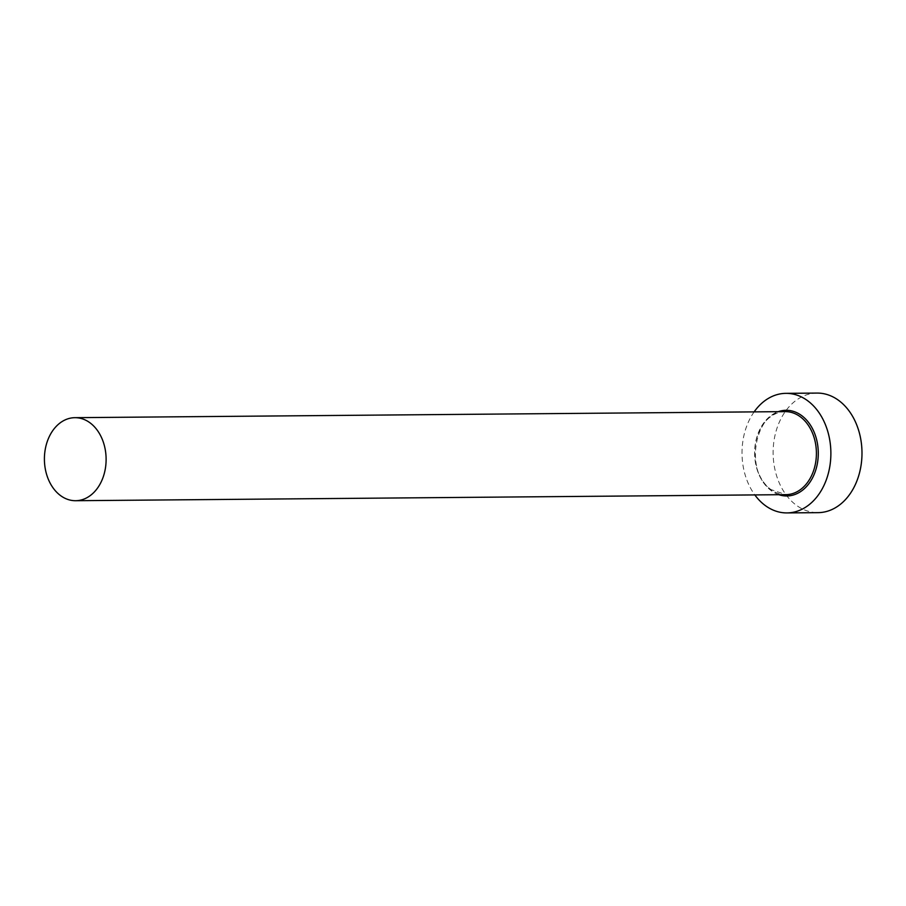 <?xml version="1.0" encoding="UTF-8"?>
<svg xmlns="http://www.w3.org/2000/svg" width="906" height="906" viewBox="0 0 906 906"><rect width="100%" height="100%" fill="white"/><g stroke="black" fill="none" stroke-linecap="round" stroke-linejoin="round"><path stroke-width="0.68" stroke-dasharray="4.53 3.4" d="M817.053 393.079A59.785 44.428 -90.5 0 0 774.415 438.266A59.785 44.428 -90.5 0 0 796.465 505.344A59.785 44.428 -90.5 0 0 818.073 512.649M754.12 411.89A59.785 44.428 -90.5 0 0 754.834 494.925M778.933 494.721A42.842 31.846 89.5 0 1 771.323 490.735A42.842 31.846 89.5 0 1 754.823 447.926A42.842 31.846 89.5 0 1 778.22 411.686M785.196 411.618A41.517 30.849 -90.5 0 0 755.593 443A41.517 30.849 -90.5 0 0 770.904 489.58A41.517 30.849 -90.5 0 0 785.91 494.653L771.221 489.67C743.294 472.139 755.208 409.014 785.196 411.618"/><path stroke-width="1.36" d="M60.611 495.639A41.517 30.849 -90.5 0 0 75.617 500.712A41.517 30.849 -90.5 0 0 105.221 469.331A41.517 30.849 -90.5 0 0 89.909 422.751A41.517 30.849 -90.5 0 0 74.904 417.677A41.517 30.849 -90.5 0 0 45.3 449.059A41.517 30.849 -90.5 0 0 60.611 495.639M754.834 494.925A59.785 44.428 -90.5 0 0 765.355 505.605A59.785 44.428 -90.5 0 0 786.952 512.921A59.785 44.428 -90.5 0 0 829.59 467.734A59.785 44.428 -90.5 0 0 807.54 400.656A59.785 44.428 -90.5 0 0 785.932 393.351A59.785 44.428 -90.5 0 0 754.12 411.89M786.952 512.921L818.073 512.649A59.785 44.428 -90.5 0 0 860.7 467.473A59.785 44.428 -90.5 0 0 838.65 400.395A59.785 44.428 -90.5 0 0 817.053 393.079L785.932 393.351M778.22 411.686A42.842 31.846 89.5 0 1 801.561 415.526A42.842 31.846 89.5 0 1 816.17 468.685A42.842 31.846 89.5 0 1 778.933 494.721M75.617 500.712L785.91 494.653A41.517 30.849 -90.5 0 0 815.513 463.283A41.517 30.849 -90.5 0 0 800.202 416.703A41.517 30.849 -90.5 0 0 785.196 411.618L74.904 417.677"/></g></svg>
